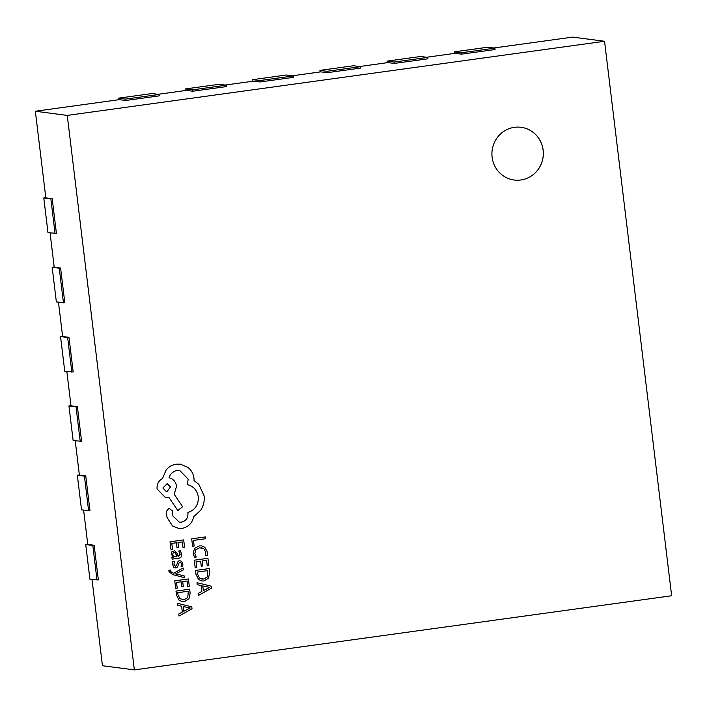 <?xml version="1.0" encoding="UTF-8"?>
<svg xmlns="http://www.w3.org/2000/svg" width="707" height="707" viewBox="0 0 707 707"><rect width="100%" height="100%" fill="white"/><g stroke="black" fill="none" stroke-linecap="round" stroke-linejoin="round"><path stroke-width="1.06" d="M514.44 127.322A26.583 25.699 97.4 0 0 491.913 153.755A26.583 25.699 97.4 0 0 514.192 180.02A26.583 25.699 97.4 0 0 520.812 179.993A26.583 25.699 97.4 0 0 543.347 153.56A26.583 25.699 97.4 0 0 521.068 127.295A26.583 25.699 97.4 0 0 514.44 127.322M514.175 180.02A26.583 25.699 97.4 0 0 520.776 179.993A26.583 25.699 97.4 0 0 543.303 153.56A26.583 25.699 97.4 0 0 521.05 127.295M92.007 579.457L102.453 665.729L134.348 669.891L671.65 595.762L604.547 41.271L67.253 115.4L134.348 669.891M83.62 510.145L87.774 544.434L94.155 545.265L98.344 579.917L89.913 579.183L85.724 544.523L87.748 544.249M75.234 440.832L79.387 475.122L85.768 475.952L89.957 510.613L81.526 509.871L77.337 475.219L79.361 474.936M66.847 371.52L71 405.809L77.381 406.64L81.57 441.301L73.139 440.558L68.941 405.906L70.974 405.624M58.46 302.207L62.614 336.497L68.986 337.327L73.183 371.988L64.752 371.246L60.555 336.594L62.587 336.311M50.073 232.903L54.218 267.193L60.599 268.024L64.797 302.676L56.366 301.933L52.168 267.281L54.2 266.999M159.093 94.473L125.519 99.104L118.422 98.176L152.005 93.545L159.093 94.473L159.261 95.852L125.687 100.491L119.306 99.66L35.35 111.238L45.831 197.88L52.212 198.711L56.41 233.363L47.979 232.63L43.781 197.969L45.814 197.686M226.258 85.202L192.675 89.833L185.588 88.914L219.17 84.283L226.258 85.202L226.426 86.59L192.843 91.221L186.462 90.39L157.97 94.323M293.423 75.941L259.84 80.571L252.752 79.644L286.335 75.013L293.423 75.941L293.591 77.328L260.008 81.959L253.627 81.128L225.126 85.052M360.588 66.67L327.005 71.301L319.918 70.382L353.491 65.751L360.588 66.67L360.756 68.058L327.173 72.688L320.792 71.858L292.291 75.79M427.744 57.408L394.161 62.039L387.074 61.111L420.656 56.48L427.744 57.408L427.912 58.796L394.329 63.427L387.949 62.596L359.456 66.529M494.909 48.138L461.326 52.778L454.239 51.85L487.821 47.219L494.909 48.138L495.077 49.525L461.494 54.156L455.114 53.325L426.621 57.258M604.547 41.271L572.652 37.109L493.778 47.996M177.475 603.336L177.713 605.351L181.619 606.191L182.326 612.059L178.765 614.012L179.004 616.027L192.021 608.771L191.783 606.827L177.475 603.336L177.713 605.351L181.611 606.191L182.326 612.059L178.765 614.012L179.004 616.027M188.407 578.953L174.753 580.836L175.663 588.418L177.227 588.206L176.529 582.444L181.125 581.808L181.726 586.845L183.299 586.633L182.689 581.596L187.055 580.986L187.717 586.43L189.29 586.209L188.407 578.953L174.744 580.836L175.672 588.418M170.458 570.036L168.938 570.249L168.938 571.406L172.49 574.57L184.271 577.592L184.059 575.754L175.557 573.916L183.343 569.895L183.104 567.924L173.842 573.218L171.978 572.688L170.387 571.07L170.458 570.036L168.938 570.249L168.938 571.406L172.49 574.57L184.271 577.592M176.37 574.022L175.557 573.916L176.37 574.022M174.523 561.261L172.755 561.508L172.517 564.319L173.639 567.138L175.893 567.986L177.43 567.173L179.057 562.887L179.914 562.374L180.93 562.781L181.46 564.124L181.063 566.784L182.724 566.554L182.874 564.106L181.761 561.429L179.543 560.58L178.058 561.296L176.379 565.618L175.142 566.201L173.931 564.292L174.523 561.261L172.755 561.508L172.517 564.319L173.648 567.138L175.168 567.995M179.543 560.58L178.058 561.296L176.379 565.618L175.504 566.192M180.338 550.806L178.677 551.027L180.25 554.173L178.111 556.542L177.351 553.608L174.726 550.7L171.783 551.858L171.297 554.297L173.418 557.187L171.907 557.39L172.128 559.157L178.403 558.291C180.877 557.956 181.964 556.568 181.664 554.147L180.338 550.806L178.677 551.036L180.258 554.173L178.111 556.542M209.184 568.552L195.521 570.443L195.989 574.314L198.561 579.528L201.813 580.977L203.916 580.951L208.503 578.158L209.67 572.573L209.184 568.552L195.521 570.443L195.989 574.314L198.57 579.528L201.813 580.977M205.357 536.922L191.694 538.805L192.596 546.246L194.151 546.025L193.471 540.413L205.578 538.743L205.357 536.922L191.694 538.805L192.596 546.246M201.575 545.884L199.233 545.91L194.513 548.402L193.241 553.501L194.505 557.293L196.201 557.063L194.84 553.546L195.839 549.728L199.568 547.81L203.855 548.72L205.834 552.353L205.428 555.79L207.275 555.534L207.425 552.114L204.791 547.218L201.575 545.884L199.233 545.91L194.513 548.402L193.232 553.501L194.505 557.293M207.946 558.309L194.284 560.191L195.194 567.774L196.758 567.562L196.06 561.8L200.655 561.164L201.265 566.21L202.829 565.989L202.22 560.951L206.594 560.351L207.248 565.786L208.821 565.573L207.946 558.309L194.284 560.191L195.203 567.774M197.006 582.701L197.253 584.707L201.15 585.546L201.857 591.414L198.296 593.367L198.534 595.382L211.552 588.127L211.313 586.183L197.006 582.701L197.244 584.707L201.15 585.546L201.857 591.414L198.296 593.367L198.534 595.382M183.687 539.918L170.025 541.801L170.944 549.383L172.499 549.162L171.801 543.4L176.397 542.773L177.006 547.81L178.571 547.598L177.961 542.552L182.335 541.951L182.989 547.395L184.562 547.174L183.687 539.918L170.025 541.801L170.944 549.383M189.653 589.196L175.99 591.079L176.458 594.958L179.03 600.163L182.282 601.613L184.386 601.595L188.972 598.794L190.139 593.217L189.653 589.196L175.99 591.079L176.458 594.958L179.039 600.172L182.282 601.613M168.973 508.2L169.742 508.192L168.973 508.2L166.313 511.514L167.029 517.436L172.499 525.946L178.624 528.403L182.176 528.385C188.398 527.015 192.242 523.127 193.7 516.711L200.717 510.233C203.528 505.841 204.659 501.069 204.12 495.907L198.87 484.41L194.072 480.583L193.983 478.25C193.4 473.814 191.376 470.19 187.929 467.371L180.382 464.172L176.282 464.19C172.269 464.791 168.911 466.682 166.207 469.855L162.513 478.515C158.562 480.707 156.751 484.189 157.06 488.952L165.482 497.64L168.964 497.498L177.846 510.542L182.618 506.725L174.196 494.228L176.582 486.257C175.743 481.706 173.224 478.86 169.035 477.72C170.343 473.717 173.082 471.304 177.245 470.473L179.746 470.464L188.168 479.16L187.355 484.666C193.453 486.142 197.103 490.19 198.296 496.818C198.605 504.789 195.123 510.021 187.859 512.522L187.956 513.317C188.097 518.143 185.888 521.094 181.328 522.181L179.322 522.19L172.879 516.013L172.358 510.887L168.973 508.2L166.313 511.514L167.029 517.436L172.499 525.946L178.624 528.394M67.253 115.4L35.35 111.238M52.212 198.711L50.869 198.897L55.066 233.549M50.869 198.897L43.781 197.969M60.599 268.024L59.255 268.209L63.453 302.861M59.255 268.209L52.168 267.281M68.986 337.327L67.642 337.513L71.84 372.174M67.642 337.513L60.555 336.594M77.381 406.64L76.038 406.825L80.227 441.486M76.038 406.825L68.941 405.906M85.768 475.952L84.425 476.138L88.614 510.799M84.425 476.138L77.337 475.219M94.155 545.265L92.811 545.451L97 580.102M92.811 545.451L85.724 544.523M461.326 52.778L461.494 54.156M454.239 51.85L454.424 53.423M394.161 62.039L394.329 63.427M387.074 61.111L387.268 62.684M327.005 71.301L327.173 72.688M319.918 70.382L320.103 71.955M259.84 80.571L260.008 81.959M252.752 79.644L252.938 81.217M192.675 89.833L192.843 91.221M185.588 88.914L185.782 90.487M125.519 99.104L125.687 100.491M118.422 98.176L118.617 99.749M201.486 547.784L203.855 548.72L205.834 552.353L205.428 555.79M200.655 561.164L201.265 566.21M206.594 560.351L207.248 565.786M207.831 570.593L197.297 572.043L197.545 574.093L199.48 578.087L203.634 579.042L207.292 576.965L207.831 570.593L207.292 576.965L203.634 579.042L201.813 579.068M202.759 585.909L203.333 590.645L209.687 587.376L202.759 585.909L209.679 587.331L208.689 587.234L209.679 587.376L203.333 590.637M176.397 542.773L177.006 547.81M182.335 541.951L182.989 547.395M174.726 550.7L171.792 551.858L171.306 554.297L173.418 557.143L171.916 557.39L172.128 559.157M175.407 552.777L174.116 552.485L173.038 553.148L172.764 554.562L173.789 556.365L176.812 556.718L175.407 552.777L174.116 552.485L175.407 552.777L176.211 554.403L176.803 556.718L175.866 556.851M180.93 562.781L179.914 562.374L180.93 562.781L181.46 564.124L181.063 566.784M176.379 574.022L175.557 573.916M183.104 567.924L173.851 573.218M181.125 581.808L181.734 586.845M187.055 580.986L187.717 586.43M188.301 591.238L177.766 592.687L178.014 594.737L179.949 598.723L184.103 599.686L187.762 597.609L188.301 591.238L187.762 597.609L184.103 599.686L182.282 599.713M183.228 606.553L183.802 611.281L190.156 608.02L183.228 606.553L190.148 607.976L189.158 607.879L190.148 608.02L183.802 611.281M180.382 464.172L176.282 464.19C172.278 464.791 168.92 466.682 166.207 469.855L162.522 478.515C158.571 480.707 156.751 484.189 157.069 488.952L165.482 497.64M168.964 497.498L177.846 510.542M179.746 470.464L188.168 479.16L187.355 484.666C193.453 486.142 197.103 490.19 198.305 496.818C198.605 504.789 195.132 510.021 187.859 512.522L187.956 513.326C188.097 518.143 185.888 521.094 181.328 522.181L179.322 522.19M162.884 488.051L166.163 491.436L167.144 491.436L170.458 486.999L167.179 483.615L162.884 488.051M166.163 491.436L167.135 491.436L170.449 486.999L167.179 483.615"/></g></svg>
